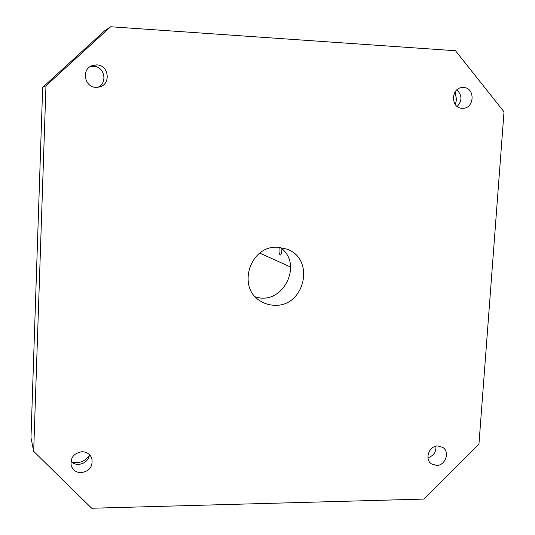 <?xml version="1.0" encoding="UTF-8"?>
<svg xmlns="http://www.w3.org/2000/svg" width="535" height="535" viewBox="0 0 535 535"><rect width="100%" height="100%" fill="white"/><g stroke="black" fill="none" stroke-linecap="round" stroke-linejoin="round"><path stroke-width="0.8" d="M290.639 267.039L259.783 253.129M110.665 26.75L104.613 30.829L42.666 87.345L45.97 85.781L110.665 26.75L455.492 50.745L504.017 111.842L478.939 444.231L423.82 499.088L91.726 508.25L33.672 451.326L45.97 85.781M281.898 248.822C281.891 252.547 281.35 254.62 280.286 255.034L280.159 254.994C279.049 253.777 278.748 251.223 279.257 247.324M95.925 87.372C84.731 87.299 81.18 70.005 91.552 65.838L96.788 64.862C109 65.049 111.247 84.43 99.403 87.011L95.925 87.372M462.093 108.304C450.503 108.197 450.798 87.787 462.427 87.499L463.584 87.499C475.408 87.713 474.639 108.511 462.842 108.311L462.093 108.304M436.52 465.437L431.37 463.825C424.242 459.13 429.17 445.662 437.911 445.969L442.799 447.414C450.196 451.941 445.394 465.704 436.52 465.437M81.206 472.679C76.197 472.512 72.867 470.158 71.215 465.624C70.225 457.726 73.823 453.098 82.009 451.721C86.744 451.881 89.994 454.041 91.766 458.214C93.197 466.313 89.673 471.134 81.206 472.679M274.522 305.258C304.703 307.137 315.556 259.02 287.041 249.149L277.745 247.244C249.838 245.07 236.457 288.077 260.839 301.305C265.032 303.847 269.593 305.164 274.522 305.258M455.352 104.606L456.529 99.65L455.084 91.953M71.79 462.059C78.859 463.725 84.67 461.631 89.225 455.787M33.672 451.326L30.983 437.61L42.666 87.345M255.369 296.851C282.794 306.227 304.101 263.822 280.2 247.417M70.928 461.23C76.438 467.797 88.977 463.256 89.412 454.583M427.946 457.706C433.49 455.92 436.159 452.088 435.958 446.217M457.211 106.485C462.287 100.707 462.173 95.176 456.87 89.887M97.771 87.319C107.956 83.386 104.686 66.42 93.665 66.266L90.101 66.648"/></g></svg>
